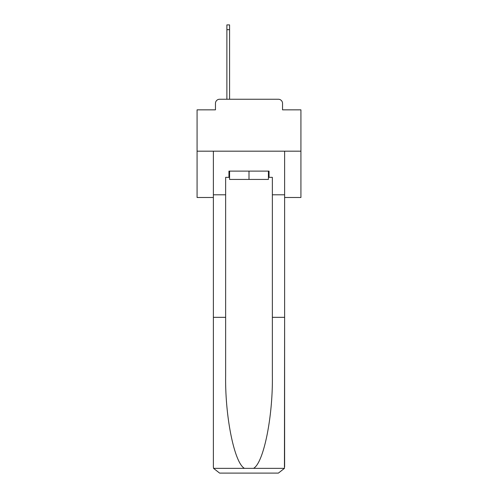 <?xml version="1.0" encoding="UTF-8"?>
<svg xmlns="http://www.w3.org/2000/svg" width="498" height="498" viewBox="0 0 498 498"><rect width="100%" height="100%" fill="white"/><g stroke="black" fill="none" stroke-linecap="round" stroke-linejoin="round"><path stroke-width="0.75" d="M215.46 103.41L215.46 109.846L215.46 103.41A4.152 4.152 0 0 1 219.612 99.251L226.883 99.251L226.883 24.9L229.578 24.9L229.578 99.251L232.803 99.251M284.619 197.494L300.923 197.494L300.923 109.846L282.54 109.846L282.54 103.41A4.152 4.152 0 0 0 278.388 99.251L219.612 99.251M300.923 151.174L197.077 151.174L197.077 109.846L215.46 109.846M197.077 151.174L197.077 197.494L213.381 197.494M265.197 99.251L278.388 99.251M282.54 109.846L282.54 103.41M268.422 177.344L269.045 177.344L269.045 171.113L228.956 171.113L228.956 177.344L225.638 177.344L225.638 317.332L213.381 317.332L213.381 466.869L213.561 468.363L219.612 473.1L278.388 473.1L284.439 468.363L284.619 317.332L284.619 466.869M262.602 473.1L278.388 473.1L262.602 473.1M225.638 317.332L225.638 375.43C224.99 416.702 234.365 462.935 244.474 468.363L253.526 468.363C263.635 462.935 273.01 416.702 272.362 375.43L272.362 177.344L269.045 177.344M213.381 466.869L213.381 151.174L284.619 151.174L284.619 194.793L272.362 194.793M225.638 194.793L213.381 194.793M284.619 194.793L284.619 317.332L272.362 317.332M228.956 177.344L229.578 177.344M229.578 171.113L229.578 179.423L268.422 179.423L268.422 171.113M249 171.113L249 179.423M213.561 468.363L244.474 468.363M253.526 468.363L284.439 468.363M226.883 29.675L229.578 29.675"/></g></svg>
